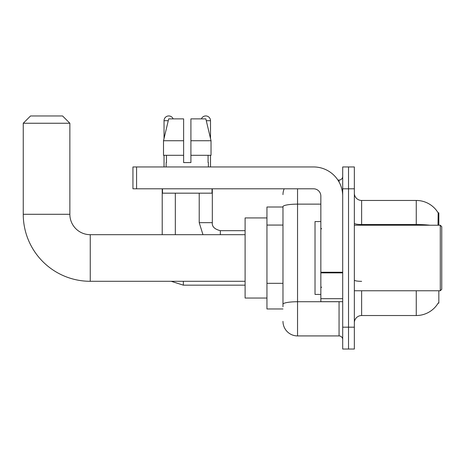 <?xml version="1.0" encoding="UTF-8"?>
<svg xmlns="http://www.w3.org/2000/svg" width="465" height="465" viewBox="0 0 465 465"><rect width="100%" height="100%" fill="white"/><g stroke="black" fill="none" stroke-linecap="round" stroke-linejoin="round"><path stroke-width="0.7" d="M438.838 225.217L438.838 212.836L438.175 212.924A25.494 25.494 0 0 0 416.256 200.456A25.494 25.494 0 0 1 438.123 212.836A25.494 25.494 0 0 0 416.256 200.456L361.63 200.456A7.283 7.283 0 0 1 354.347 193.173A7.283 7.283 0 0 0 361.63 200.456L361.63 225.217M438.838 290.765L438.838 303.151L438.251 302.93A25.494 25.494 0 0 1 416.256 315.532A25.494 25.494 0 0 0 438.123 303.151M282.976 207.006L266.951 207.006L266.951 308.975L282.976 308.975M354.347 322.815A7.283 7.283 0 0 1 361.63 315.532L416.256 315.532L416.256 290.765M348.523 327.186L348.523 349.035L354.347 349.035L354.347 327.186L348.523 327.186L348.523 349.035L342.699 349.035L342.699 327.186L348.523 327.186L348.523 188.802L348.523 327.186M342.699 327.186L342.699 166.952L348.523 166.952L348.523 188.802L348.523 166.952L354.347 166.952L354.347 327.186M438.001 225.217L438.175 212.924A25.494 25.494 0 0 0 416.256 200.456L416.256 224.525L361.63 224.525A7.283 1.267 0 0 1 354.347 223.264M282.976 306.79L282.976 206.663A14.566 2.528 180 0 1 297.542 204.135L320.844 204.135M297.542 188.802L297.542 335.922L339.055 335.922L339.055 301.692M337.892 180.06L339.055 180.06A3.644 3.644 0 0 0 342.699 176.421M342.699 339.566A3.644 3.644 0 0 0 339.055 335.922M282.976 194.626A14.566 14.566 0 0 1 284.191 188.802M297.542 335.922A14.566 14.566 0 0 1 282.976 321.356M190.912 162.581L183.629 162.581L190.912 162.581L183.629 162.581L190.912 162.581L190.912 118.877L205.856 118.877L211.029 140.732L211.029 155.298L190.912 155.298M201.397 118.877A4.731 4.731 0 0 1 210.506 120.702L210.506 138.512L211.029 140.732L190.912 140.732M183.629 140.732L183.629 155.298L183.629 140.732L183.629 155.298L163.511 155.298L163.511 140.732L168.685 118.877L183.629 118.877L183.629 140.732L163.511 140.732L164.035 138.512L164.035 120.702L168.254 120.702M245.102 281.296L90.257 281.296A67.007 67.007 0 0 1 23.25 214.289L23.25 123.248L30.533 115.965L62.577 115.965L69.86 123.248L23.25 123.248M90.257 281.296L90.257 234.686A20.396 20.396 0 0 1 69.86 214.289L69.86 123.248M266.951 217.934L245.102 217.934L245.102 298.048L266.951 298.048M164.035 120.702A4.731 4.731 0 0 1 173.143 118.877M175.328 234.686L175.328 193.173M162.215 234.686L162.215 188.802M164.035 155.298L164.035 166.952M199.218 193.173L199.218 222.665L212.325 222.665L212.325 188.802M210.506 155.298L210.506 166.952M342.699 301.692L320.844 301.692L320.844 272.24L342.699 272.24M342.699 196.085A29.132 29.132 0 0 0 313.561 166.952L136.576 166.952L136.576 188.802L313.561 188.802A7.283 7.283 0 0 1 320.844 196.085L320.844 272.24M136.576 188.802L132.938 188.802L132.938 166.952L136.576 166.952M166.15 162.581L166.464 162.581L166.15 162.581L166.15 166.952M208.39 162.581L208.076 162.581L208.39 162.581L208.39 166.952M208.076 155.298L208.076 162.581M183.629 155.298L183.629 162.581M166.464 162.581L166.464 155.298M162.506 188.802L162.506 193.173L212.034 193.173L212.034 188.802M211.029 140.732L205.856 118.877M168.685 118.877L163.511 140.732M440.291 225.217L441.75 226.676L441.75 289.311L440.291 290.765L440.291 225.217L354.347 225.217M320.844 221.573L315.02 221.573L315.02 294.409L320.844 294.409M282.976 225.066L266.951 225.066M282.976 283.33L266.951 283.33M361.63 290.765L361.63 315.532M429.916 225.217A25.494 4.429 180 0 0 416.256 224.525L416.256 225.217M354.347 188.802L342.699 188.802M361.63 281.337A7.283 1.267 -0 0 1 354.347 280.075M340.322 301.692A3.644 0.634 0 0 1 339.055 301.733L297.542 301.733A14.566 2.528 180 0 0 282.976 304.261M339.055 181.978L339.055 180.06M23.25 214.289L69.86 214.289M245.102 285.161L183.338 285.161L171.167 281.296L183.338 285.161L171.167 281.296L183.338 285.161L183.338 281.296M206.286 120.702L210.506 120.702M220.334 234.686L220.334 230.692M342.699 272.874L320.844 272.874M320.844 298.681L342.699 298.681M245.102 234.686L90.257 234.686M199.218 222.665L202.967 234.686M212.325 222.665C211.883 226.554 214.557 229.222 220.334 230.681C214.557 229.222 211.883 226.554 212.325 222.665C211.883 226.554 214.557 229.222 220.334 230.681L245.102 230.681M354.347 290.765L440.291 290.765M321.577 228.856L320.844 228.129M321.577 287.126L320.844 287.852"/></g></svg>
